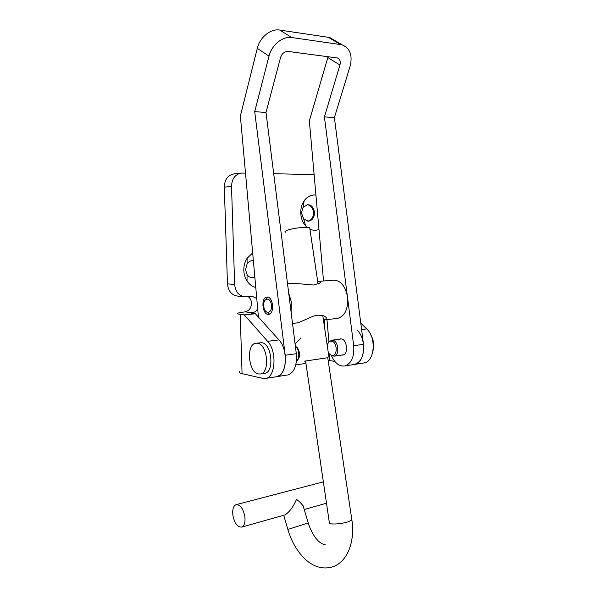 <?xml version="1.0" encoding="UTF-8"?>
<svg xmlns="http://www.w3.org/2000/svg" width="598" height="598" viewBox="0 0 598 598"><rect width="100%" height="100%" fill="white"/><g stroke="black" fill="none" stroke-linecap="round" stroke-linejoin="round"><path stroke-width="0.9" d="M295.083 343.872L300.891 337.922M252.67 252.932L247.109 258.284C244.814 261.894 243.715 265.953 243.805 270.475C243.954 274.445 245.031 277.973 247.034 281.067C249.329 284.454 252.244 286.591 255.772 287.489M253.358 260.608L252.67 260.579C250.405 260.691 248.544 261.819 247.086 263.95L245.546 269.638L247.049 274.587C248.491 276.68 250.345 277.749 252.61 277.801L254.86 277.352M251.743 277.741L254.823 276.874M315.931 195.12C311.289 194.559 307.365 196.443 304.173 200.764C301.833 204.21 300.689 208.239 300.749 212.851C300.958 218.053 302.581 222.404 305.63 225.894L307.051 227.277M309.921 229.146C312.941 230.536 315.953 230.634 318.966 229.445M301.459 213.015L303.739 219.115L308.411 221.193C312.223 220.498 314.249 217.717 314.496 212.843C313.95 207.641 311.603 204.905 307.462 204.651L303.059 207.371L301.459 213.015M307.761 221.193C311.401 220.341 313.33 217.575 313.539 212.881C313.083 208.037 310.945 205.308 307.118 204.688M245.494 173.106L241.173 173.099C235.036 174.444 231.822 178.907 231.523 186.479L234.633 284.446C235.455 291.981 239.013 296.122 245.307 296.862L252.311 296.346L256.759 298.484M248.222 296.668C250.248 298.133 251.339 300.301 251.489 303.149C251.242 308.06 249.067 310.953 244.971 311.842L237.989 313.075C236.965 313.576 237.705 314.002 240.217 314.346L242.063 373.638C239.566 373.032 238.819 372.322 239.828 371.508M241.173 173.099L233.893 173.906C227.793 175.236 224.601 179.647 224.31 187.129L227.464 283.878C228.279 291.323 231.822 295.412 238.079 296.152L243.782 296.713M314.114 174.601L273.697 173.719M295.801 364.907L305.929 363.39M257.686 308.762C256.37 311.11 254.554 312.433 252.229 312.739L250.861 312.986L251.332 313.24L255.443 313.756L278.922 339.903C288.542 349.636 286.891 375.738 276.747 376.68L287.332 375.013M253.373 260.728L252.573 260.586M328.145 360.37L329.513 360.497L329.386 354.001M360.773 323.137L366.701 328.907C376.695 337.735 374.617 361.857 363.92 362.949L363.479 363.016M334.828 361.454L329.513 360.497M357.088 330.111C367.052 339.044 365.012 363.375 354.367 364.451L353.934 364.518L354.367 364.451C361.185 362.194 364.227 355.489 363.494 344.328L334.394 117.642L324.415 116.887L347.281 295.599M242.063 373.638L262.784 378.385L265.527 378.444C275.573 377.532 277.173 351.168 267.612 341.323L244.29 314.869L240.217 314.346M244.29 314.869L255.443 313.756M339.328 339.201L340.666 338.879C346.982 338.304 348.97 354.465 342.661 355.085L341.555 355.085M268.487 314.331C262.245 315.131 260.638 297.251 266.94 297.057L267.014 297.049C273.241 296.174 274.863 314.197 268.569 314.324L268.487 314.331M269.01 56.152C271.671 44.947 282.704 35.955 291.764 37.539L340.666 44.596L328.324 37.315L279.707 30.05C270.707 28.435 259.846 37.255 257.297 48.318L269.01 56.152L254.703 111.632L266.005 112.484L296.316 353.71C297.139 365.58 294.283 372.659 287.75 374.946M266.005 112.484L280.529 57.595C281.987 53.454 284.491 51.406 288.042 51.435L337.407 57.976C339.941 59.105 340.785 61.452 339.941 65.025L324.415 116.887M254.703 111.632L285.209 355.264C286.046 367.247 283.22 374.385 276.747 376.68L265.527 378.444M258.433 317.089L240.366 116.005L257.297 48.318M328.003 56.683L327.809 57.528L339.941 65.025M328.324 37.315L330.036 37.704L334.566 40.372M334.394 117.642L350.077 66.288C352.708 55.487 350.144 48.386 342.385 44.977L340.666 44.596M323.533 280.97L309.353 120.878L327.809 57.528M328.945 342.078L326.957 319.594M347.685 298.731L353.695 345.704C354.442 356.961 351.422 363.719 344.635 365.983C339.118 366.507 334.701 363.023 331.382 355.526M295.419 346.205L297.273 347.632C299.546 350.921 300.061 354.494 298.821 358.344L297.378 360.347M295.375 346.167L296.369 347.139C298.888 350.802 299.463 354.771 298.088 359.054L296.421 361.327M255.981 343.215L257.484 343.245C267.612 344.119 270.303 373.1 260.347 374.004L258.381 373.959C248.207 372.397 245.965 343.843 255.981 343.215L261.76 342.706C271.918 343.566 274.609 372.434 264.615 373.354L264.338 373.391M328.235 352.229L329.236 353.822L331.86 355.541C337.803 356.939 337.511 341.69 331.569 341.152C329.917 340.987 328.653 341.899 327.779 343.895L327.27 345.771M331.075 355.302L334.05 356.184C339.881 355.653 338.558 340.658 332.638 340.21L331.703 340.202L329.199 341.854M373.092 350.368C374.318 345.009 373.593 339.933 370.917 335.127M263.823 306.654C264.847 315.266 272.8 313.412 271.38 304.748C270.274 296.017 262.373 298.155 263.823 306.654M265.856 311.401L269.571 314.04M292.519 323.451L296.638 322.995C301.713 322.187 311.648 315.595 317.994 315.153L323.6 315.774C327.188 317.501 327.233 318.891 323.735 319.952L337.474 318.42C345.053 316.245 348.372 308.934 347.431 296.488C345.263 286.083 340.815 280.641 334.073 280.17L320.057 281.239C321.313 281.404 321.148 282.054 319.571 283.19L313.516 284.999L293.319 283.273L287.526 283.714M288.685 292.938L291.256 301.676L291.121 312.373M267.979 297.146L264.824 300.428M317.747 281.785L320.057 281.239M244.851 516.53C245.449 522.121 244.462 525.627 241.898 527.047C237.645 527.436 234.64 523.504 232.884 515.244C232.278 509.601 233.295 506.087 235.926 504.705C240.104 504.361 243.08 508.307 244.851 516.53M284.611 515.013L285.194 514.848C289.111 512.082 292.332 508.083 294.874 502.851L296.518 499.382L299.396 501.61L303.074 505.669L303.904 508.464M327.756 357.716L304.307 361.185L327.749 357.709L351.893 520.073L347.954 521.919C342.004 523.542 336.539 524.214 331.561 523.923C329.386 523.669 328.638 523.145 329.311 522.36L305.578 360.998M309.839 228.6L309.704 227.689C307.559 226.418 292.826 228.107 287.264 230.275C285.067 231.105 284.431 231.755 285.358 232.218M227.464 283.878L234.633 284.446M224.31 187.129L231.523 186.479M244.971 311.842L252.229 312.739L252.251 313.359M324.505 327.166L324.348 319.885M366.701 328.907L361.596 329.55M267.612 341.323L278.922 339.903M291.764 37.539L279.707 30.05M285.209 355.264L296.316 353.71M353.695 345.704L363.494 344.328M351.744 519.034L351.893 520.073C354.853 538.738 349.18 559.257 334.895 566C323.167 570.851 312.328 565.94 305.197 559.22C297.258 551.543 291.473 541.624 287.855 529.454L308.239 522.958M247.049 274.587L247.034 281.067M251.788 277.741L252.61 277.801M303.739 219.115L305.63 225.894M363.92 362.949L344.635 365.983M303.059 207.371L304.173 200.764M247.086 263.95L247.109 258.284M330.036 37.704L342.385 44.977M297.273 347.632L296.369 347.139M298.821 358.344L298.088 359.054M264.615 373.354L260.347 374.004M334.05 356.184L343.573 354.786M331.703 340.202L341.346 338.939M303.074 505.669L308.202 522.816C311.947 534.918 319.115 544.374 325.088 544.472M241.898 527.047L285.194 514.848M304.218 509.489L326.493 503.21M329.02 357.522L322.763 315.49M318.076 283.968L309.704 227.689M287.81 529.312L283.714 515.267M236.472 504.563L323.354 481.861"/></g></svg>
